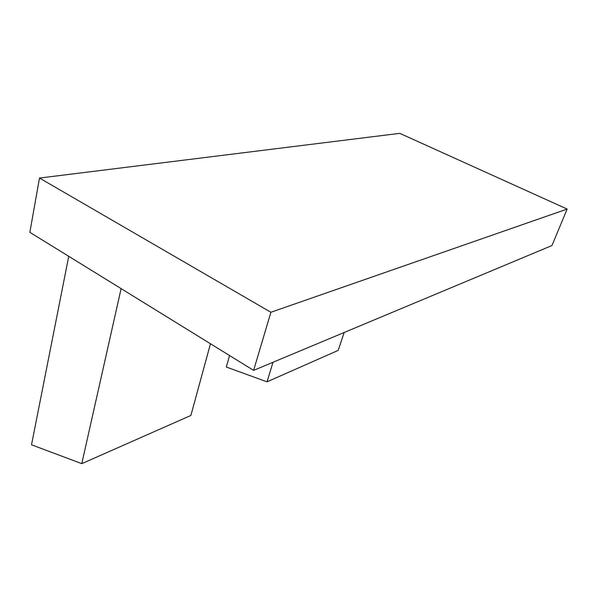 <?xml version="1.0" encoding="UTF-8"?>
<svg xmlns="http://www.w3.org/2000/svg" width="597" height="597" viewBox="0 0 597 597"><rect width="100%" height="100%" fill="white"/><g stroke="black" fill="none" stroke-linecap="round" stroke-linejoin="round"><path stroke-width="0.9" d="M229.576 355.543L226.315 367.036L267.038 381.819L338.171 350.394L344.171 332.484M273.008 362.26L267.038 381.819M253.613 370.379L551.971 245.539L567.15 209.062L270.896 312.268L253.613 370.379L29.85 232.315L39.499 178.055L270.896 312.268M39.499 178.055L399.781 133.347L567.15 209.062M210.465 343.753L190.883 415.46L81.782 463.653L31.514 444.81L68.745 256.314M121.109 288.62L81.782 463.653"/></g></svg>
